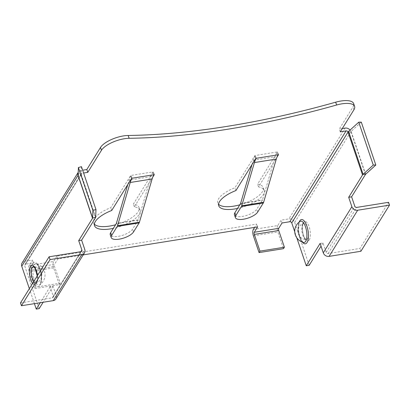 <?xml version="1.0" encoding="UTF-8"?>
<svg xmlns="http://www.w3.org/2000/svg" width="410" height="410" viewBox="0 0 410 410"><rect width="100%" height="100%" fill="white"/><g stroke="black" fill="none" stroke-linecap="round" stroke-linejoin="round"><path stroke-width="0.31" stroke-dasharray="2.05 1.54" d="M40.487 283.874A10.803 4.131 80.9 0 1 39.621 284.801L39.621 284.801A10.803 4.131 80.9 0 1 33.851 278.047A10.803 4.131 80.9 0 1 34.061 264.886A10.803 4.131 80.9 0 1 36.244 263.748A10.803 4.131 80.9 0 1 41.102 272.378A10.803 4.131 80.9 0 1 40.487 283.874M37.115 282.085A8.292 3.172 -99.1 0 0 37.505 272.886A8.292 3.172 -99.1 0 0 33.548 266.597L33.548 266.597A8.4 8.4 0 0 1 36.172 282.931A8.292 3.172 -99.1 0 0 37.115 282.085M33.748 281.542A8.292 3.172 -99.1 0 0 36.172 282.931L37.146 280.435L37.223 275.93M299.274 222.328A10.803 4.131 80.9 0 1 300.14 221.4L299.659 221.948C298.034 225.905 298.167 230.963 300.058 237.113C302.293 241.639 303.446 243.417 303.518 242.453A10.803 4.131 80.9 0 1 298.659 233.818A10.803 4.131 80.9 0 1 299.274 222.328M302.641 224.116A8.292 3.172 -99.1 0 0 302.252 233.316A8.292 3.172 -99.1 0 0 306.208 239.604L306.208 239.604A8.292 3.172 -99.1 0 0 307.577 238.687A8.292 3.172 -99.1 0 0 307.833 228.954A8.292 3.172 -99.1 0 0 303.59 223.271A8.292 3.172 -99.1 0 0 302.641 224.116M361.302 122.139L351.124 131.395A1.599 0.594 161.3 0 0 350.939 131.605L365.453 174.481M348.023 132.076L350.939 131.605L294.667 222.435A4.797 4.059 31.8 0 0 288.86 218.919L345.138 128.094M320.102 243.432L323.024 242.966L326.211 252.386A1.599 1.353 31.8 0 0 328.143 253.554L359.959 248.45L388.547 202.309M323.024 242.966L321.03 246.179M309.176 265.311L294.667 222.435M296.784 237.779L294.754 231.783M360.913 251.263L359.959 248.45M278.123 154.79L277.17 151.977A32.246 12.331 -99.1 0 0 275.156 156.712L262.472 199.931A1.599 0.61 80.9 0 1 262.374 200.167L256.768 209.213A11.998 4.479 -18.7 0 1 244.832 215.926A11.998 4.479 -18.7 0 1 234.458 214.82M278.487 154.729L277.539 151.92L254.917 155.549L234.971 187.734A23.995 8.953 161.3 0 0 217.772 202.945A23.995 8.953 161.3 0 0 218.566 204.247M237.539 208.429A23.995 8.953 161.3 0 0 264.183 190.368A23.995 8.953 161.3 0 0 258.546 186.919L276.904 157.286M83.215 254.882L57.856 258.951L54.525 264.327L30.099 268.248L33.43 262.871L25.656 264.117L81.933 173.292L83.609 173.02M152.71 177.217L134.352 206.845A23.995 8.953 -18.7 0 1 139.984 210.299A23.995 8.953 -18.7 0 1 113.344 228.355M239.763 204.836A23.995 8.953 161.3 0 0 263.23 187.56A23.995 8.953 161.3 0 0 257.593 184.105L277.539 151.92M57.856 258.951L56.908 256.137L256.66 224.085L254.62 227.376M56.908 256.137L53.572 261.513L29.146 265.434L32.477 260.058L24.703 261.303L80.98 170.478L82.656 170.206M342.288 128.55L339.295 129.027L352.984 106.938A19.198 7.165 161.3 0 0 353.656 103.597M253.329 229.462L277.755 225.546L281.086 220.165L288.86 218.919M94.367 224.173A23.995 8.953 -18.7 0 1 93.577 222.871A23.995 8.953 -18.7 0 1 110.777 207.665L130.718 175.475L131.087 175.418A32.246 12.331 -99.1 0 0 129.068 180.149L127.766 184.592M153.929 174.716L152.976 171.908L153.34 171.846L133.399 204.031A23.995 8.953 -18.7 0 1 139.036 207.486A23.995 8.953 -18.7 0 1 115.569 224.767M257.608 226.899L256.66 224.085M282.039 222.978L281.086 220.165M340.249 131.841L339.295 129.027M258.546 186.919L257.593 184.105M235.924 190.547L234.971 187.734M255.866 158.357L254.917 155.549M256.235 158.301L255.281 155.487A32.246 12.331 -99.1 0 0 253.267 160.223L251.965 164.661M350.078 130.067A4.797 4.059 -148.2 0 1 350.939 131.605M277.755 225.546A4.797 1.835 -99.1 0 0 277.831 231.942L283.494 248.67M81.462 166.675L81.154 174.347A4.797 1.789 -18.7 0 1 80.949 174.932L78.033 175.398M20.5 302.923L52.316 297.814A1.599 1.353 -148.2 0 0 53.3 296.174L50.112 286.759L53.028 286.288L56.216 295.707A4.797 4.059 -148.2 0 1 55.919 298.936M34.419 303.651L29.346 288.65M50.112 286.759L40.221 302.723M53.028 286.288L43.137 302.252M39.186 308.633L24.672 265.757A1.599 1.353 -148.2 0 1 25.656 264.117M132.035 178.232L131.087 175.418L152.976 171.908A32.246 12.331 -99.1 0 0 150.962 176.638L138.278 219.862A1.599 0.61 80.9 0 1 138.175 220.098L132.573 229.144A11.998 4.479 161.3 0 1 120.632 235.858A11.998 4.479 161.3 0 1 110.264 234.745M131.672 178.288L130.718 175.475M33.43 262.871L32.477 260.058M134.352 206.845L133.399 204.031M111.73 210.473L110.777 207.665M154.293 174.66L153.34 171.846M81.933 173.292A1.599 1.353 31.8 0 0 80.949 174.932L95.463 217.807M80.98 170.478A4.797 4.059 31.8 0 0 78.331 172.169A4.797 4.059 31.8 0 0 78.213 172.369M22.053 262.994A4.797 4.059 -148.2 0 1 24.703 261.303M30.099 268.248A1.599 0.61 -99.1 0 0 30.125 270.38L35.788 287.108L60.214 283.187L54.55 266.459A1.599 0.61 80.9 0 1 54.525 264.327M29.146 265.434A4.797 1.835 -99.1 0 0 29.223 271.835L34.886 288.563L35.788 287.108M34.886 288.563L59.312 284.642L53.648 267.914A4.797 1.835 80.9 0 1 53.572 261.513M59.312 284.642L60.214 283.187M32.687 263.722A12.295 4.7 -99.1 0 0 32.882 280.112A12.295 4.7 -99.1 0 0 40.001 285.329A12.295 4.7 -99.1 0 0 39.806 268.945A12.295 4.7 -99.1 0 0 32.687 263.722M37.331 275.756A9.871 3.772 80.9 0 1 36.362 283.669A9.871 3.772 80.9 0 1 32.61 283.377M309.273 239.876A9.871 3.772 80.9 0 1 303.559 235.688A9.871 3.772 80.9 0 1 303.4 222.533A9.871 3.772 80.9 0 1 309.114 226.72A9.871 3.772 80.9 0 1 309.273 239.876M365.638 174.27L351.124 131.395M328.143 253.554L356.731 207.414M326.211 252.386L354.799 206.245M299.187 222.071A12.295 4.7 -99.1 0 0 302.406 242.115M353.938 109.752L352.984 106.938M253.406 235.863L277.831 231.942M257.721 212.026L256.768 209.213M240.48 203.683L262.374 200.167M240.583 203.447L262.472 199.931M253.267 160.223L275.156 156.712M95.663 217.223L81.154 174.347M52.316 297.814L80.903 251.673M53.3 296.174L80.867 251.684M56.216 295.707L84.808 249.567M80.949 174.932L24.672 265.757M53.648 267.914L29.223 271.835M30.125 270.38L54.55 266.459M138.175 220.098L116.286 223.609M138.278 219.862L116.384 223.373M150.962 176.638L129.068 180.149M133.522 231.952L132.573 229.144M40.098 284.253L39.621 284.801A11.598 11.598 0 0 0 36.244 263.748C36.316 262.784 37.469 264.563 39.703 269.088C41.594 275.238 41.728 280.296 40.098 284.253M303.297 223.609C302.611 223.865 302.416 226.576 302.723 231.742C303.451 235.427 304.369 237.851 305.481 239.025L306.208 239.604A8.4 8.4 0 0 1 303.59 223.271L303.297 223.609M264.183 190.368L263.23 187.56M218.725 205.758L217.772 202.945M53.197 297.255L81.79 251.115M139.984 210.299L139.036 207.486M94.531 225.684L93.577 222.871M81.047 173.85L24.774 264.681"/><path stroke-width="0.61" d="M37.223 275.93L35.265 268.683L33.543 266.597A8.292 3.172 -99.1 0 0 32.185 267.515A8.292 3.172 -99.1 0 0 33.748 281.542M83.609 173.02L87.771 172.354L101.46 150.265A19.198 7.165 -18.7 0 1 124.373 138.734A19.198 7.165 -18.7 0 1 129.129 138.293L128.176 135.484A19.198 7.165 -18.7 0 0 123.42 135.92A19.198 7.165 -18.7 0 0 100.506 147.451L86.817 169.54L82.656 170.206M300.14 221.4L300.14 221.4A10.803 4.131 80.9 0 1 305.911 228.155A10.803 4.131 80.9 0 1 305.701 241.316A10.803 4.131 80.9 0 1 303.518 242.453A11.598 11.598 0 0 1 300.14 221.4M83.215 254.882L257.608 226.899L254.277 232.275L278.708 228.355L282.039 222.978L289.808 221.733L346.086 130.903L340.249 131.841L353.938 109.752A19.198 7.165 161.3 0 0 354.604 106.405A19.198 7.165 161.3 0 0 341.827 103.843A19.198 7.165 161.3 0 0 336.625 105.001A399.919 149.25 -18.7 0 1 129.129 138.293M354.604 106.405L353.656 103.597A19.198 7.165 161.3 0 0 340.874 101.029A19.198 7.165 161.3 0 0 335.672 102.187A399.919 149.25 -18.7 0 1 128.176 135.484M358.75 122.185L361.302 122.139L375.816 165.015L373.264 165.061L358.75 122.185L348.572 131.441A4.797 1.789 161.3 0 0 348.023 132.076L362.537 174.952L348.69 197.292L351.877 206.712A4.797 4.059 31.8 0 0 357.684 210.227L389.5 205.123L388.547 202.309L356.731 207.414A1.599 1.353 31.8 0 1 354.799 206.245L351.611 196.826L348.69 197.292M373.264 165.061L363.086 174.317A4.797 1.789 161.3 0 0 362.537 174.952M375.816 165.015L365.638 174.27L363.086 174.317L348.572 131.441M351.611 196.826L365.453 174.481A1.599 0.594 -18.7 0 1 365.638 174.27M321.03 246.179L309.176 265.311L306.26 265.777L320.102 243.432L323.29 252.852A4.797 4.059 31.8 0 0 329.097 256.368L360.913 251.263L389.5 205.123M306.26 265.777L296.784 237.779M294.754 231.783L291.746 222.902A1.599 1.353 31.8 0 0 289.808 221.733M276.904 157.286L278.487 154.729L278.123 154.79A29.048 11.106 -99.1 0 0 276.309 159.054L263.625 202.273A4.797 1.835 80.9 0 1 263.322 202.981L257.721 212.026A11.998 4.479 -18.7 0 1 245.78 218.74A11.998 4.479 -18.7 0 1 235.412 217.628A11.998 4.479 -18.7 0 1 235.827 215.537L234.879 212.728A11.998 4.479 -18.7 0 0 234.458 214.82L235.412 217.628M235.827 215.537L241.434 206.491A4.797 1.835 80.9 0 0 241.731 205.789L254.415 162.565A29.048 11.106 -99.1 0 1 256.235 158.301L255.866 158.357L235.924 190.547A23.995 8.953 161.3 0 0 218.725 205.758A23.995 8.953 161.3 0 0 237.539 208.429M113.344 228.355A23.995 8.953 -18.7 0 1 94.531 225.684A23.995 8.953 -18.7 0 1 111.73 210.473L131.672 178.288L132.035 178.232A29.048 11.106 -99.1 0 0 130.221 182.491L117.537 225.715A4.797 1.835 80.9 0 1 117.239 226.422L111.633 235.468A11.998 4.479 161.3 0 0 111.212 237.559A11.998 4.479 161.3 0 0 121.585 238.666A11.998 4.479 161.3 0 0 133.522 231.952L139.128 222.907L117.239 226.422M139.128 222.907A4.797 1.835 80.9 0 0 139.431 222.205L152.11 178.98A29.048 11.106 -99.1 0 1 153.929 174.716L154.293 174.66L152.71 177.217M218.566 204.247A23.995 8.953 161.3 0 0 239.763 204.836M254.62 227.376L253.329 229.462A4.797 1.835 80.9 0 0 253.406 235.863L259.064 252.591L259.966 251.135L254.302 234.407A1.599 0.61 80.9 0 1 254.277 232.275M350.078 130.067A4.797 4.059 -148.2 0 0 345.138 128.094L342.288 128.55M115.569 224.767A23.995 8.953 -18.7 0 1 94.367 224.173M346.086 130.903A1.599 1.353 -148.2 0 1 348.023 132.076L291.746 222.902M278.708 228.355A1.599 0.61 -99.1 0 0 278.733 230.487L284.396 247.215L259.966 251.135M259.064 252.591L283.494 248.67L284.396 247.215M251.965 164.661L240.583 203.447A1.599 0.61 80.9 0 1 240.48 203.683L234.879 212.728M78.1 175.203A1.599 0.594 -18.7 0 1 78.033 175.398L92.542 218.274A1.599 0.594 161.3 0 0 92.609 218.079L78.1 175.203L78.407 167.531L81.462 166.675L95.976 209.556L95.663 217.223A4.797 1.789 -18.7 0 1 95.463 217.807L81.621 240.147L84.808 249.567A4.797 4.059 -148.2 0 1 84.506 252.796A4.797 4.059 -148.2 0 1 81.856 254.487L50.04 259.591L49.087 256.783L80.903 251.673A1.599 1.353 -148.2 0 0 81.887 250.033L78.7 240.619L81.621 240.147M78.407 167.531L92.921 210.407L95.976 209.556M92.921 210.407L92.609 218.079L95.663 217.223M92.542 218.274L78.7 240.619M84.506 252.796L55.919 298.936A4.797 4.059 -148.2 0 1 53.269 300.627L21.453 305.732L50.04 259.591M21.453 305.732L20.5 302.923L49.087 256.783M40.221 302.723L36.264 309.099L34.419 303.651M29.346 288.65L21.756 266.223A4.797 4.059 -148.2 0 1 22.053 262.994L78.213 172.354M43.137 302.252L39.186 308.633L36.264 309.099M87.771 172.354L86.817 169.54M78.213 172.369A4.797 4.059 31.8 0 0 78.033 175.398L21.756 266.223M127.766 184.592L116.384 223.373A1.599 0.61 80.9 0 1 116.286 223.609L110.679 232.654A11.998 4.479 161.3 0 0 110.264 234.745L111.212 237.559M32.61 283.377A9.871 3.772 80.9 0 1 29.571 274.695A9.871 3.772 80.9 0 1 30.489 266.321A9.871 3.772 80.9 0 1 34.425 266.859A9.871 3.772 80.9 0 1 37.331 275.756M101.46 150.265L100.506 147.451M302.406 242.115A12.295 4.7 -99.1 0 0 307.075 242.479A12.295 4.7 -99.1 0 0 306.875 226.089A12.295 4.7 -99.1 0 0 299.761 220.872A12.295 4.7 -99.1 0 0 299.187 222.071M336.625 105.001L335.672 102.187M323.29 252.852L351.877 206.712M329.097 256.368L357.684 210.227M256.235 158.301L278.123 154.79M153.929 174.716L132.035 178.232M278.733 230.487L254.302 234.407M241.434 206.491L263.322 202.981M254.415 162.565L276.309 159.054M241.731 205.789L263.625 202.273M80.867 251.684L81.887 250.033M53.269 300.627L81.856 254.487M111.633 235.468L110.679 232.654M152.11 178.98L130.221 182.491M139.431 222.205L117.537 225.715"/></g></svg>
